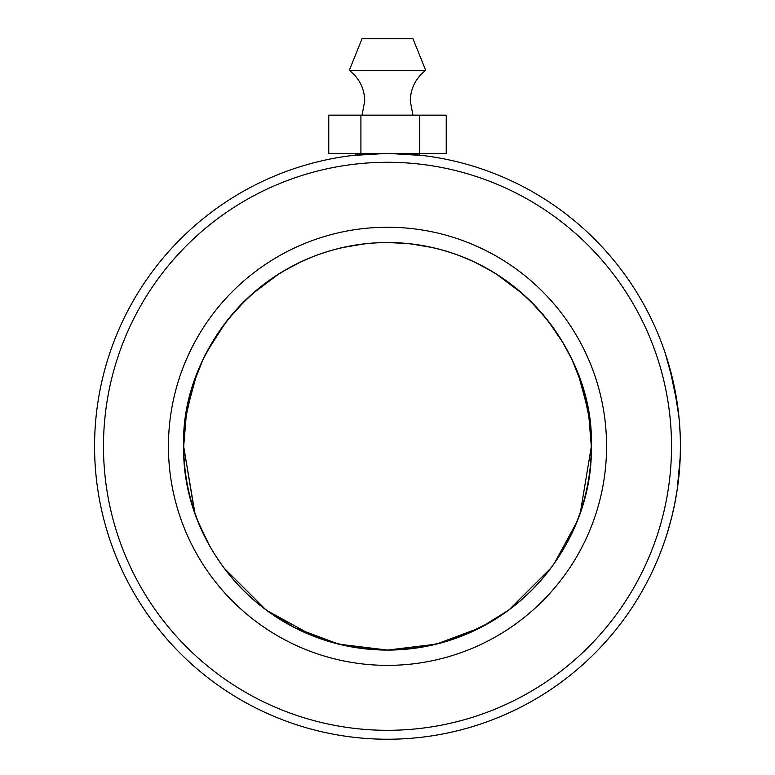 <?xml version="1.0" encoding="UTF-8"?>
<svg xmlns="http://www.w3.org/2000/svg" width="775" height="775" viewBox="0 0 775 775"><rect width="100%" height="100%" fill="white"/><g stroke="black" fill="none" stroke-linecap="round" stroke-linejoin="round"><path stroke-width="1.16" d="M419.343 153.373L419.343 155.107L422.762 155.504L387.461 153.373L352.238 155.504L355.657 155.107L355.657 153.373M671.518 446.303A284.018 284.018 0 0 0 387.5 162.285A284.018 284.018 0 0 0 103.482 446.303A284.018 284.018 0 0 0 387.5 730.312A284.018 284.018 0 0 0 671.518 446.303M680.305 437.807L680.431 446.303A292.931 292.931 0 0 1 387.5 739.234A292.931 292.931 0 0 1 94.569 446.303A292.931 292.931 0 0 1 387.5 153.373A292.931 292.931 0 0 1 680.431 446.303L680.169 458.655M606.563 446.303A219.063 219.063 0 0 1 387.5 665.367A219.063 219.063 0 0 1 168.437 446.303A219.063 219.063 0 0 1 387.5 227.24A219.063 219.063 0 0 1 606.563 446.303M387.5 242.527C259.877 243.466 179.974 353.71 183.723 446.303A203.777 203.777 0 0 1 387.5 242.527A203.777 203.777 0 0 1 591.277 446.303C593.805 540.398 516.964 647.697 387.5 650.08C258.036 647.697 181.195 540.398 183.723 446.303A203.777 203.777 0 0 0 387.5 650.08A203.777 203.777 0 0 0 591.277 446.303C595.026 353.71 515.123 243.466 387.5 242.527L407.737 243.534M678.919 416.592L673.514 383.044L665.076 352.712L669.455 366.856L677.602 405.713M671.034 372.717L671.189 373.327M672.545 378.81L674.308 386.744M679.665 425.155L679.627 424.642M679.539 423.547L679.491 422.869M679.317 420.796L677.883 407.757M677.873 407.669L676.168 396.509M679.375 421.435L680.217 435.259M387.297 242.527L383.819 242.556M550.783 568.211L508.972 609.915L480.539 627.595L436.296 644.151L387.5 650.08L338.704 644.151L294.461 627.595L266.028 609.915L224.217 568.211M591.277 446.817L580.523 511.636L591.277 446.817M566.389 543.895L576.251 523.106L554.28 563.386L560.451 554.067M490.575 622.092L461.077 636.333M496.194 273.933L523.086 294.18M545.552 317.673L549.708 322.962M559.201 336.553L565.256 346.657M579.826 378.965L582.597 387.471M582.635 387.597L589.397 418.674M278.806 273.933L251.914 294.18M229.448 317.673L225.292 322.962L207.109 351.511M195.174 378.965L192.403 387.471M192.365 387.597L185.612 418.626M364.599 243.815L342.259 247.612M313.827 256.312L301.243 261.679M265.011 283.447L249.337 296.515M212.592 341.746L203.66 358.389M196.288 375.865L186.891 410.517M410.401 243.815L432.741 247.612M461.173 256.312L473.757 261.679M509.989 283.447L525.663 296.515M562.408 341.746L571.34 358.389M578.712 375.865L588.109 410.517M194.477 511.636L183.723 446.817L194.835 512.672M198.749 523.106L208.611 543.895L198.749 523.106M214.549 554.067L220.72 563.386L214.549 554.067M266.745 610.448L313.923 636.333M183.723 446.032L186.426 413.24M194.312 381.474L202.333 361.237M211.895 342.928L227.414 320.22M227.879 319.629L245.336 300.303M282.885 271.434L300.564 261.998M403.688 243.166L415.381 244.445M591.277 446.032L588.574 413.24M580.688 381.474L572.667 361.237M563.105 342.928L547.586 320.22M547.121 319.629L529.664 300.303M492.115 271.434L474.436 261.998M671.925 516.382L667.382 532.754M667.556 532.173L669.067 527.077M669.212 526.574L671.189 519.289M671.567 517.816L673.553 509.388M673.756 508.487L674.114 506.792M674.202 506.395L677.098 490.352L680.247 456.698M676.527 493.966L677.379 488.453M679.21 473.002L679.375 471.093M680.072 460.738L679.559 468.865M676.895 491.679L674.366 505.581M671.353 518.64L671.605 517.642M671.731 517.158L674.792 503.469M674.86 503.159L675.064 502.084M675.219 501.328L675.587 499.333M675.887 497.676L677.098 490.333M349.293 70.351L425.707 70.351L412.968 38.75L362.032 38.75L349.293 70.351C359.28 78.139 364.434 88.369 364.734 101.041L362.032 115.165M360.908 153.373L328.765 153.373L328.765 115.165L360.908 115.165L360.908 153.373L446.235 153.373L446.235 115.165L419.653 115.165L419.653 153.373M360.908 115.165L419.653 115.165M412.968 115.165L410.266 101.041C410.566 88.369 415.72 78.139 425.707 70.351"/></g></svg>
